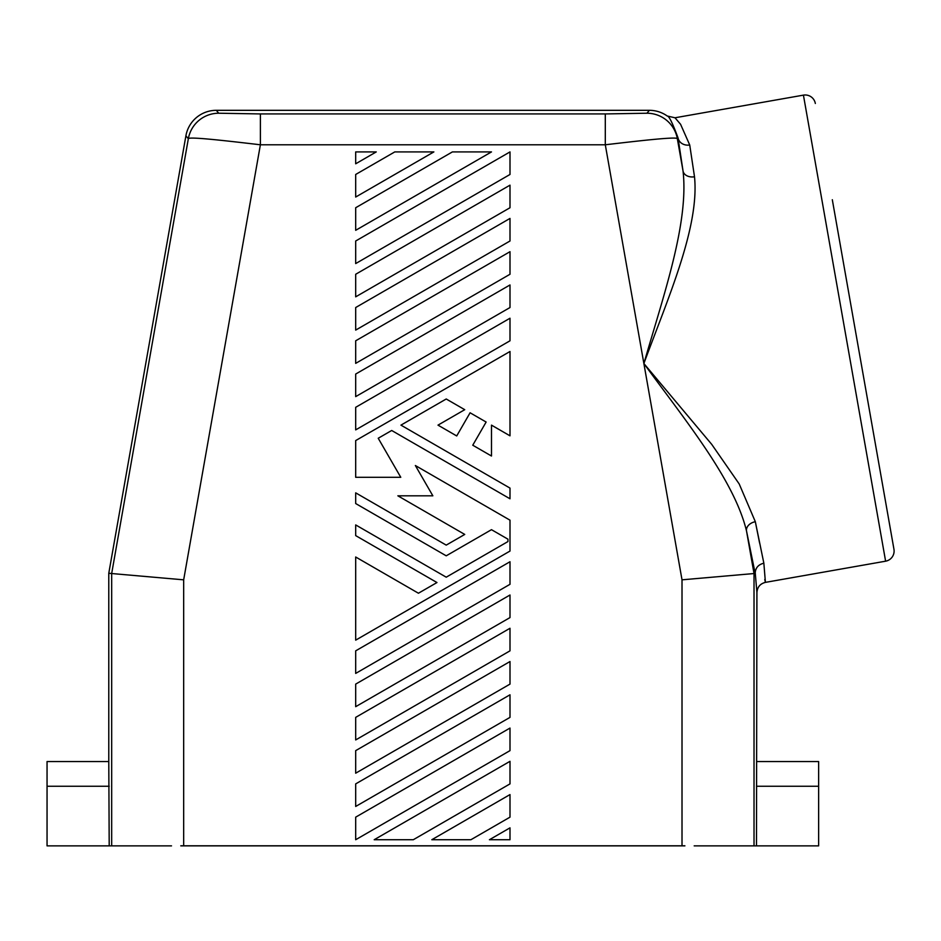 <?xml version="1.0" encoding="UTF-8"?>
<svg xmlns="http://www.w3.org/2000/svg" width="941" height="941" viewBox="0 0 941 941"><rect width="100%" height="100%" fill="white"/><g stroke="black" fill="none" stroke-linecap="round" stroke-linejoin="round"><path stroke-width="1.41" d="M646.961 113.226L605.298 113.932L605.298 144.785C643.126 140.327 677.261 136.527 677.344 138.727A30.865 30.853 -140 0 0 646.961 113.226L649.384 110.32L216.301 110.32A30.877 30.865 -130 0 0 185.906 135.822L108.78 573.281L108.78 761.551L47.05 761.551L47.05 845.865L109.203 845.865L108.78 761.551M109.203 845.865L111.673 845.865L111.673 573.54L188.341 138.727A30.865 30.853 -40 0 1 218.735 113.226L260.386 113.932L260.386 144.785C222.558 140.327 188.435 136.527 188.341 138.727L185.906 135.822M108.78 573.281L183.671 579.832L260.386 144.785L605.298 144.785L643.879 363.532C663.405 295.674 688.965 223.264 683.048 171.074A10.292 7.61 171.1 0 0 694.505 176.779L689.729 144.996L680.578 124.294L675.003 117.778L667.263 116.025A30.877 30.865 -50 0 0 649.384 110.32M509.998 584.314L509.998 561.742L355.686 650.843L355.686 673.415L509.998 584.314M394.785 151.913L355.686 174.473L355.686 197.045L433.872 151.913L394.785 151.913M509.998 207.738L509.998 185.165L355.686 274.266L355.686 296.838L509.998 207.738M355.686 340.795L355.686 363.367L509.998 274.266L509.998 251.694L355.686 340.795M355.686 396.62L509.998 307.531L509.998 284.958L355.686 374.048L355.686 396.62M376.259 151.913L355.686 151.913L355.686 163.793L376.259 151.913M509.998 728.063L355.686 817.153L355.686 839.725L509.998 750.636L509.998 728.063M355.686 717.371L355.686 739.944L509.998 650.843L509.998 628.27L355.686 717.371M489.426 839.725L509.998 839.725L509.998 827.845L489.426 839.725M446.222 577.186L355.686 524.925L355.686 535.617L436.965 582.538L418.439 593.23L355.686 557.001L355.686 640.151L509.998 551.061L509.998 520.173L415.357 465.524L432.848 495.813L397.867 495.813L464.736 534.429L446.222 545.121L355.686 492.849L355.686 503.541L446.222 555.813L491.484 529.677L507.952 539.181L507.952 541.557L446.222 577.186M509.998 595.006L355.686 684.107L355.686 706.679L509.998 617.578L509.998 595.006M509.998 761.316L374.2 839.725L413.299 839.725L509.998 783.888L509.998 761.316M509.998 694.799L355.686 783.888L355.686 806.461L509.998 717.371L509.998 694.799M355.686 773.196L509.998 684.107L509.998 661.535L355.686 750.636L355.686 773.196M509.998 817.153L509.998 794.58L431.813 839.725L470.912 839.725L509.998 817.153M355.686 429.884L509.998 340.795L509.998 318.223L355.686 407.312L355.686 429.884M509.998 351.487L355.686 440.576L355.686 477.299L400.772 477.299L378.223 438.259L391.691 430.484L509.998 498.789L509.998 488.097L400.948 425.132L446.222 398.996L464.736 409.688L437.988 425.132L456.714 435.954L470.088 412.781L486.132 422.038L472.758 445.211L491.484 456.02L491.484 425.132L509.998 435.824L509.998 351.487M452.398 151.913L355.686 207.738L355.686 230.31L491.484 151.913L452.398 151.913M509.998 218.43L355.686 307.531L355.686 330.103L509.998 241.002L509.998 218.43M355.686 241.002L355.686 263.574L509.998 174.473L509.998 151.913L355.686 241.002M684.895 845.806L183.671 845.794L183.671 579.832M682.013 845.794L682.013 579.832L755.176 573.434L755.223 572.669C755.658 567.635 758.54 564.482 763.857 563.212L755.329 521.714A10.292 7.61 -11.1 0 0 746.519 530.995C734.227 479.922 685.448 420.627 643.879 363.532C668.228 297.509 699.586 226.91 694.505 176.779L689.729 144.996A10.292 9.01 171.8 0 1 678.038 137.904C672.627 123.212 669.027 115.919 667.263 116.025M756.917 761.551L818.635 761.551L818.635 845.865L756.482 845.865L756.917 592.512C757.329 587.102 760.163 583.726 765.409 582.373L763.857 563.212M694.187 845.865L754.023 845.865L754.023 573.54L746.519 530.995L755.176 573.434M756.482 845.865L754.023 845.865M684.895 845.865L180.79 845.865M171.509 845.865L111.673 845.865M675.003 117.778L803.426 95.135L885.61 561.189L765.409 582.373L764.762 579.527M682.013 579.832L643.879 363.532L711.737 444.387L739.214 483.98L755.329 521.714L759.61 543.086M832.315 199.727L893.95 549.262A10.292 10.292 0 0 1 885.61 561.189M815.341 103.475A10.292 10.292 0 0 0 803.426 95.135M180.79 845.806L183.671 845.794M893.95 549.262L876.977 453.021M756.917 592.512L755.223 572.669M677.344 138.727L683.048 171.074L678.038 137.904L677.344 138.727M218.735 113.226L216.301 110.32M605.298 113.932L260.386 113.932M818.635 786.241L756.482 786.241M109.203 786.241L47.05 786.241"/></g></svg>
